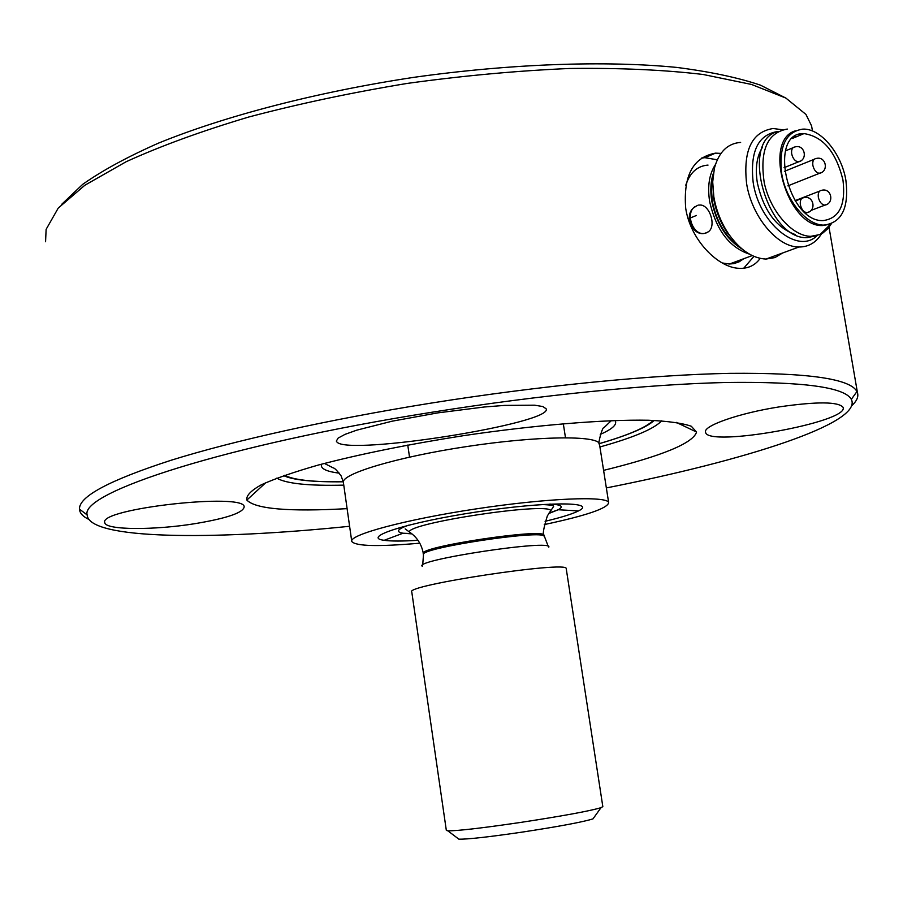 <?xml version="1.0" encoding="UTF-8"?>
<svg xmlns="http://www.w3.org/2000/svg" width="903" height="903" viewBox="0 0 903 903"><rect width="100%" height="100%" fill="white"/><g stroke="black" fill="none" stroke-linecap="round" stroke-linejoin="round"><path stroke-width="1.35" d="M695.299 206.426L694.746 206.81C684.846 213.605 693.233 235.999 704.701 233.358C692.894 236.225 683.571 216.28 693.527 207.871L697.545 205.353M817.001 235.604L807.282 237.636C766.907 239.961 739.331 140.507 777.855 131.545M798.828 134.491L800.114 135.224M794.527 136.68L795.611 137.109M740.629 142.403C727.536 143.419 718.788 152.065 714.375 168.33L712.704 181.909L713.833 196.798C716.169 210.297 721.068 222.635 728.529 233.821C739.963 249.973 752.447 258.382 765.97 259.071L774.909 257.592L782.664 252.975M736.013 243.268L727.186 232.579C720.301 222.262 715.786 210.884 713.63 198.446L712.704 181.954M821.516 233.798C816.041 242.614 808.535 247.016 798.997 247.004C777.472 247.399 751.623 216.562 746.589 183.501C743.056 150.237 751.894 131.906 773.126 128.508L782.404 129.75M795.182 136.24L796.085 136.906M845.908 180.431C841.675 153.589 820.59 128.124 802.823 129.118C785.768 131.725 778.713 146.523 781.671 173.523C785.813 200.319 806.616 225.423 823.875 225.107C841.765 222.815 849.102 207.927 845.908 180.431M830.354 224.158L822.689 225.547C787.416 227.601 762.211 140.371 795.34 130.833M831.324 223.797L827.916 228.628L822.926 232.974L820.105 234.498L810.792 236.338C792.224 236.225 770.338 211.37 764.243 182.745C759.547 150.654 767.245 132.764 787.314 129.05M544.249 524.587C586.329 515.613 607.798 508.299 608.656 502.621C607.584 495.713 546.879 498.14 476.129 508.886C405.357 519.541 348.66 534.869 351.764 541.473C355.601 546.247 378.278 546.823 419.793 543.188M545.096 521.291C561.158 517.487 572.288 514.033 578.462 510.929C598 501.515 546.236 501.368 477.066 511.899C407.851 522.295 360.805 537.387 384.17 540.31C391.18 541.303 402.445 541.292 417.976 540.287M349.608 526.28C211.674 540.423 88.55 539.599 87.151 514.924C80.028 492.699 225.321 444.897 431.713 412.276C539.599 395.051 649.404 384.204 726.102 382.488C802.823 381.517 844.565 387.139 851.337 399.352C863.324 423.044 745.02 460.62 606.353 487.925M603.599 470.373C662.125 455.97 693.12 443.192 696.574 432.052L691.303 426.261C682.589 423.18 668.344 421.17 648.546 420.245C604.694 419.387 535.637 424.986 463.318 435.697C408.066 444.389 359.812 454.153 318.556 464.977C294.107 471.976 274.997 478.59 261.238 484.832C250.808 490.701 246 495.781 246.846 500.07C255.391 509.021 288.813 511.888 347.102 508.649M195.206 523.627C226.755 518.333 243.076 512.78 244.149 506.989C246.09 492.27 97.558 508.682 104.804 522.735C105.64 530.219 154.661 530.275 195.206 523.627M337 442.098C348.4 455.891 553.731 423.315 546.146 408.799L542.861 406.553L534.599 405.187L504.574 405.402L484.2 407.005L437.831 412.874L392.173 421.182L356.662 430.189L345.014 434.377L338.151 438.068L336.322 441.104L337 442.098M779.707 406.813C738.665 413.156 702.252 426.126 705.593 432.368C707.659 447.617 849.339 422.164 843.109 407.366C838.458 401.632 817.328 401.451 779.707 406.813M689.26 218.391L696.439 215.467M786.016 98.156L760.439 85.142C738.022 77.59 710.108 71.687 676.719 67.42C605.834 60.433 511.222 63.639 413.913 77.331C316.739 92.016 224.745 116.058 158.386 143.171C127.391 156.885 102.163 170.611 82.692 184.347L61.765 204.259M457.798 838.356L458.859 839.169C467.336 839.372 488.286 837.047 521.708 832.182C558.776 826.527 582.537 822.091 592.989 818.874L593.926 817.565M566.237 568.777L566.215 568.585C568.427 560.515 404.126 585.358 411.779 591.939L446.33 830.399L447.865 830.839C457.336 830.929 481.231 828.186 519.552 822.588C562.061 816.109 589.207 811.142 601.003 807.677L602.832 806.627M812.282 129.964L811.583 125.889L805.961 114.444L785.847 98.055L751.499 84.442L703.098 74.475C664.213 69.847 619.763 67.849 569.725 68.47C517.351 70.727 463.194 75.705 407.242 83.415C351.594 92.591 298.758 103.789 248.709 117.029C201.538 131.104 160.678 146.004 126.127 161.739L84.837 185.262L58.232 208.096L46.121 229.362L45.568 241.744M88.686 519.338C83.471 516.809 80.457 513.863 79.645 510.488L79.475 509.134C78.821 496.56 109.387 480.261 171.164 460.237C233.561 440.743 327.981 419.658 429.715 403.325C539.813 385.716 651.887 374.813 729.963 373.345C808.016 372.679 850.344 378.752 856.936 391.552L857.489 392.85C858.663 396.767 856.789 401.022 851.856 405.605M760.179 258.382C755.405 265.031 748.847 268.36 740.505 268.383L739.151 268.326C717.885 267.762 690.298 239.634 685.693 208.232C683.199 175.543 693.154 157.178 715.548 153.138L720.966 153.397M743.733 268.225L753.937 256.373M717.275 159.786L704.882 157.686L701.507 158.081M762.414 147.37C756.782 156.4 755.089 168.229 757.335 182.835C763.577 210.444 776.241 227.691 795.306 234.577M713.009 176.559L711.372 188.196L712.275 201.053C716.361 221.664 725.538 236.992 739.794 247.016M842.984 180.126C845.874 205.015 839.237 218.503 823.062 220.592C787.281 222.262 767.595 131.883 803.986 133.599C823.107 136.511 836.11 152.009 842.984 180.126M698.55 205.105L700.559 205.026C709.848 205.432 716.35 225.795 708.652 231.563L705.977 233.042M722.208 262.954L729.398 264.026L733.902 263.608L739.128 261.825L743.79 258.721M708.031 165.091C697.319 165.904 689.892 172.62 685.749 185.262M713.438 173.15C710.65 181.255 710.085 190.533 711.756 201.008C716.361 223.572 726.565 239.634 742.345 249.228M749.411 254.127C729.319 247.456 716.056 229.87 709.611 201.358C707.331 186.176 709.273 173.929 715.413 164.606M778.002 131.466C758.148 134.412 749.874 151.388 753.17 182.417C759.073 223.572 798.094 255.007 817.147 235.559M795.735 137.053L794.809 136.488M704.701 233.358L707.963 232.082M784.03 167.721L798.433 161.874C808.332 159.752 804.708 144.006 794.99 146.929C792.315 147.336 791.209 149.627 791.683 153.803C792.755 158.364 794.866 161.05 798.015 161.851L800.442 161.061M599.558 444.581L599.457 443.983C598.091 435.201 537.319 435.81 466.828 446.534C396.304 457.144 340.059 474.233 343.422 482.71L351.707 541.078M599.931 446.962C633.545 437.571 654.122 428.869 661.639 420.843M276.781 478.161C286.386 483.647 308.713 485.983 343.772 485.137M599.31 443.61C627.98 435.302 645.995 427.57 653.354 420.403M284.637 475.305C293.825 480.024 313.397 482.168 343.377 481.75M600.258 434.399C612.606 428.97 617.539 424.331 615.056 420.482M321.479 464.187C320.226 468.544 326.175 471.535 339.314 473.149M549.43 513.265L558.235 509.743C564.082 506.493 561.282 504.596 549.848 504.066M408.551 525.185C397.32 529.203 395.469 531.878 402.986 533.221L411.644 533.865M548.629 513.717L550.886 510.579C547.105 501.989 407.716 523.074 409.341 531.98L412.039 533.955M544.046 535.513L544.012 535.321C545.333 527.679 417.333 547.037 423.315 553.573L423.462 554.589M544.227 536.687L544.193 536.506C545.525 528.91 417.513 548.268 423.484 554.758L422.694 565.064M548.81 547.162C553.562 538.831 412.592 560.153 422.277 566.294M805.826 213.131L806.955 212.702C816.922 210.817 813.626 195.003 803.828 197.689C801.04 198.062 799.889 200.41 800.363 204.721C801.446 209.304 803.557 211.968 806.695 212.69L809.032 211.923M810.984 210.433L824.834 205.162C834.711 203.243 831.381 187.598 821.685 190.307C818.976 190.68 817.847 192.994 818.332 197.249C819.405 201.787 821.482 204.417 824.552 205.15L826.832 204.405M787.913 185.849L819.461 173.331C829.293 171.265 825.771 155.666 816.12 158.522C813.468 158.917 812.384 161.197 812.858 165.362C813.93 169.877 816.007 172.529 819.089 173.308L821.414 172.563M727.186 232.579L728.529 233.821M765.97 259.071L798.997 247.004M822.689 225.547L823.875 225.107M830.783 224.012L820.105 234.498M792.969 147.765L785.429 150.891M608.656 502.621L599.457 443.983C597.278 445.868 602.335 426.171 604.107 427.548L611.308 420.629M592.989 818.874L601.003 807.677M458.859 839.169L447.865 830.839M654.19 420.437C646.695 427.412 628.432 435.133 599.411 443.633M283.677 475.644C293.136 480.091 313.002 482.146 343.275 481.796M324.38 463.42L333.421 468.002C334.471 467.901 337.045 470.553 341.165 475.949L343.354 482.258M857.489 392.85L829.022 227.285M812.463 131.003L811.583 125.889M79.645 510.488L79.475 509.134L87.151 514.924M704.882 157.686L715.548 153.126M265.809 482.665L246.846 500.07M676.212 422.356L696.574 432.052M407.761 445.055L409.522 457.087M563.303 423.699L565.481 437.718M411.542 533.571L402.986 533.221L384.17 540.31M549.069 513.051L558.235 509.743L578.462 510.929M548.256 546.417L544.012 535.321C542.421 534.836 543.527 528.368 547.353 515.895L553.618 506.425C551.699 505.838 557.591 505.33 542.071 504.517M405.176 528.876L409.341 531.98C416.96 537.093 421.611 544.227 423.293 553.404M602.843 806.729L566.215 568.585M792.337 138.486L803.986 133.599M801.751 198.502L795.317 200.997M819.687 191.086L795.091 200.635M814.156 159.312L784.402 171.344M807.282 237.636L810.792 236.338M729.398 264.026L752.222 255.594M851.337 399.352L856.936 391.552"/></g></svg>
